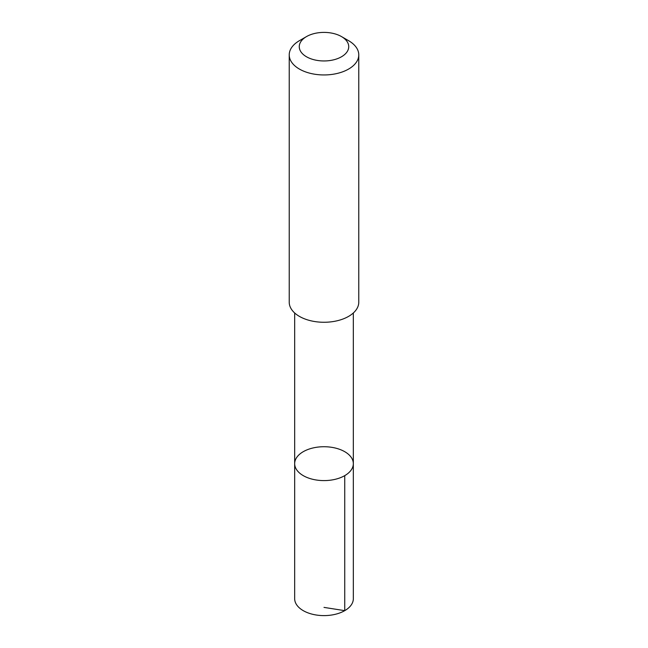 <?xml version="1.0" encoding="UTF-8"?>
<svg xmlns="http://www.w3.org/2000/svg" width="648" height="648" viewBox="0 0 648 648"><rect width="100%" height="100%" fill="white"/><g stroke="black" fill="none" stroke-linecap="round" stroke-linejoin="round"><path stroke-width="0.97" d="M337.438 448.61A29.33 16.937 180 0 1 353.33 463.668A29.33 16.937 180 0 1 324 480.597A29.33 16.937 180 0 1 294.67 463.668A29.33 16.937 180 0 1 337.438 448.61M294.662 598.671A29.338 16.937 0 0 0 310.562 613.729A29.338 16.937 0 0 0 353.338 598.671L353.33 463.668A29.33 16.937 180 0 1 324 480.597A29.33 16.937 180 0 1 294.67 463.668L294.662 598.671M306.512 36.58L299.416 40.678A34.773 20.072 0 0 0 289.227 54.878L289.227 302.195A34.773 20.072 0 0 0 308.075 320.039A34.773 20.072 0 0 0 358.773 302.195L358.773 54.878A34.773 20.072 0 0 0 348.584 40.678L341.488 36.58A24.737 14.28 0 0 0 306.512 36.58A24.737 14.28 0 0 0 312.668 59.373A24.737 14.28 0 0 0 343.975 55.096A24.737 14.28 0 0 0 341.488 36.58M289.227 54.878A34.773 20.072 0 0 0 308.075 72.722A34.773 20.072 0 0 0 358.773 54.878M324 607.395L344.744 610.651L344.744 475.64M294.67 312.976L294.67 463.668M353.33 312.976L353.33 463.668"/></g></svg>
